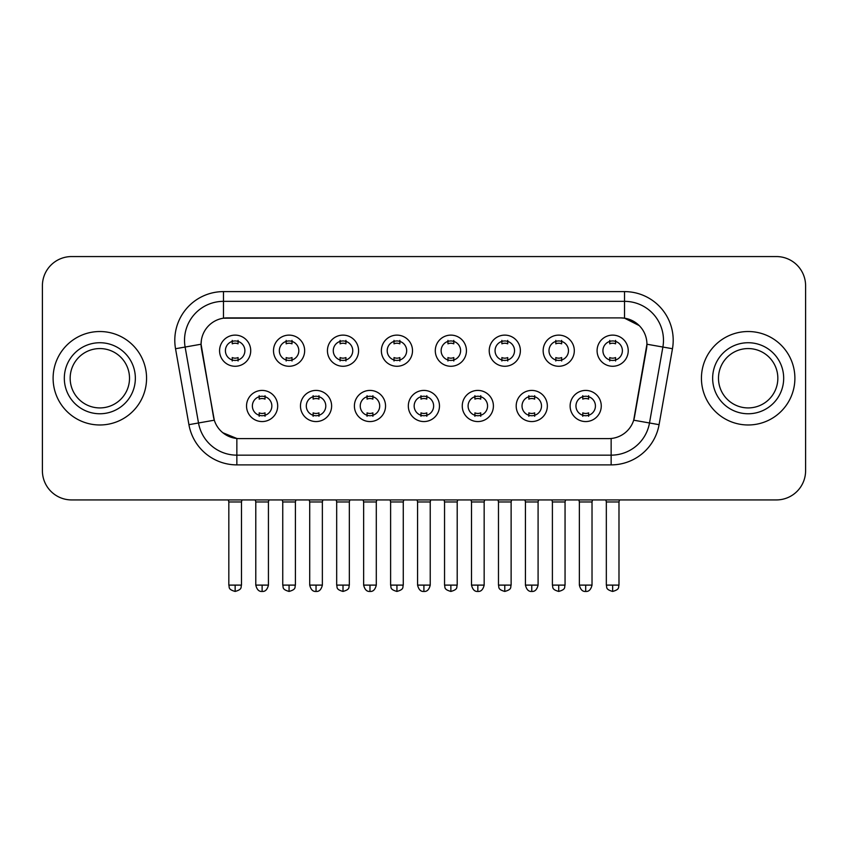 <?xml version="1.0" encoding="UTF-8"?>
<svg xmlns="http://www.w3.org/2000/svg" width="848" height="848" viewBox="0 0 848 848"><rect width="100%" height="100%" fill="white"/><g stroke="black" fill="none" stroke-linecap="round" stroke-linejoin="round"><path stroke-width="1.27" d="M331.621 405.991A15.571 15.571 0 0 1 316.039 421.562A15.571 15.571 0 0 1 300.468 405.991A15.571 15.571 0 0 1 316.039 390.419A15.571 15.571 0 0 1 331.621 405.991M306.308 405.991A9.731 9.731 0 0 0 316.039 415.721A9.731 9.731 0 0 0 325.78 405.991A9.731 9.731 0 0 0 316.039 396.26A9.731 9.731 0 0 0 306.308 405.991M385.543 405.991A15.571 15.571 0 0 1 369.972 421.562A15.571 15.571 0 0 1 354.4 405.991A15.571 15.571 0 0 1 369.972 390.419A15.571 15.571 0 0 1 385.543 405.991M360.241 405.991A9.731 9.731 0 0 0 369.972 415.721A9.731 9.731 0 0 0 379.703 405.991A9.731 9.731 0 0 0 369.972 396.26A9.731 9.731 0 0 0 360.241 405.991M439.476 405.991A15.571 15.571 0 0 1 423.905 421.562A15.571 15.571 0 0 1 408.323 405.991A15.571 15.571 0 0 1 423.905 390.419A15.571 15.571 0 0 1 439.476 405.991M414.163 405.991A9.731 9.731 0 0 0 423.905 415.721A9.731 9.731 0 0 0 433.635 405.991A9.731 9.731 0 0 0 423.905 396.26A9.731 9.731 0 0 0 414.163 405.991M493.409 405.991A15.571 15.571 0 0 1 477.837 421.562A15.571 15.571 0 0 1 462.255 405.991A15.571 15.571 0 0 1 477.837 390.419A15.571 15.571 0 0 1 493.409 405.991M468.096 405.991A9.731 9.731 0 0 0 477.837 415.721A9.731 9.731 0 0 0 487.568 405.991A9.731 9.731 0 0 0 477.837 396.26A9.731 9.731 0 0 0 468.096 405.991M547.342 405.991A15.571 15.571 0 0 1 531.76 421.562A15.571 15.571 0 0 1 516.188 405.991A15.571 15.571 0 0 1 531.76 390.419A15.571 15.571 0 0 1 547.342 405.991M522.029 405.991A9.731 9.731 0 0 0 531.76 415.721A9.731 9.731 0 0 0 541.501 405.991A9.731 9.731 0 0 0 531.76 396.26A9.731 9.731 0 0 0 522.029 405.991M601.264 405.991A15.571 15.571 0 0 1 585.692 421.562A15.571 15.571 0 0 1 570.121 405.991A15.571 15.571 0 0 1 585.692 390.419A15.571 15.571 0 0 1 601.264 405.991M575.962 405.991A9.731 9.731 0 0 0 585.692 415.721A9.731 9.731 0 0 0 595.423 405.991A9.731 9.731 0 0 0 585.692 396.26A9.731 9.731 0 0 0 575.962 405.991M277.688 405.991A15.571 15.571 0 0 1 262.117 421.562A15.571 15.571 0 0 1 246.535 405.991A15.571 15.571 0 0 1 262.117 390.419A15.571 15.571 0 0 1 277.688 405.991M252.375 405.991A9.731 9.731 0 0 0 262.117 415.721A9.731 9.731 0 0 0 271.848 405.991A9.731 9.731 0 0 0 262.117 396.26A9.731 9.731 0 0 0 252.375 405.991M304.655 350.701A15.571 15.571 0 0 1 289.073 366.272A15.571 15.571 0 0 1 273.501 350.701A15.571 15.571 0 0 1 289.073 335.119A15.571 15.571 0 0 1 304.655 350.701M279.342 350.701A9.731 9.731 0 0 0 289.073 360.432A9.731 9.731 0 0 0 298.814 350.701A9.731 9.731 0 0 0 289.073 340.96A9.731 9.731 0 0 0 279.342 350.701M358.587 350.701A15.571 15.571 0 0 1 343.005 366.272A15.571 15.571 0 0 1 327.434 350.701A15.571 15.571 0 0 1 343.005 335.119A15.571 15.571 0 0 1 358.587 350.701M333.275 350.701A9.731 9.731 0 0 0 343.005 360.432A9.731 9.731 0 0 0 352.747 350.701A9.731 9.731 0 0 0 343.005 340.96A9.731 9.731 0 0 0 333.275 350.701M412.51 350.701A15.571 15.571 0 0 1 396.938 366.272A15.571 15.571 0 0 1 381.367 350.701A15.571 15.571 0 0 1 396.938 335.119A15.571 15.571 0 0 1 412.51 350.701M387.207 350.701A9.731 9.731 0 0 0 396.938 360.432A9.731 9.731 0 0 0 406.669 350.701A9.731 9.731 0 0 0 396.938 340.96A9.731 9.731 0 0 0 387.207 350.701M466.442 350.701A15.571 15.571 0 0 1 450.871 366.272A15.571 15.571 0 0 1 435.289 350.701A15.571 15.571 0 0 1 450.871 335.119A15.571 15.571 0 0 1 466.442 350.701M441.13 350.701A9.731 9.731 0 0 0 450.871 360.432A9.731 9.731 0 0 0 460.602 350.701A9.731 9.731 0 0 0 450.871 340.96A9.731 9.731 0 0 0 441.13 350.701M520.375 350.701A15.571 15.571 0 0 1 504.793 366.272A15.571 15.571 0 0 1 489.222 350.701A15.571 15.571 0 0 1 504.793 335.119A15.571 15.571 0 0 1 520.375 350.701M495.062 350.701A9.731 9.731 0 0 0 504.793 360.432A9.731 9.731 0 0 0 514.535 350.701A9.731 9.731 0 0 0 504.793 340.96A9.731 9.731 0 0 0 495.062 350.701M574.308 350.701A15.571 15.571 0 0 1 558.726 366.272A15.571 15.571 0 0 1 543.155 350.701A15.571 15.571 0 0 1 558.726 335.119A15.571 15.571 0 0 1 574.308 350.701M548.995 350.701A9.731 9.731 0 0 0 558.726 360.432A9.731 9.731 0 0 0 568.467 350.701A9.731 9.731 0 0 0 558.726 340.96A9.731 9.731 0 0 0 548.995 350.701M628.23 350.701A15.571 15.571 0 0 1 612.659 366.272A15.571 15.571 0 0 1 597.087 350.701A15.571 15.571 0 0 1 612.659 335.119A15.571 15.571 0 0 1 628.23 350.701M602.928 350.701A9.731 9.731 0 0 0 612.659 360.432A9.731 9.731 0 0 0 622.39 350.701A9.731 9.731 0 0 0 612.659 340.96A9.731 9.731 0 0 0 602.928 350.701M250.722 350.701A15.571 15.571 0 0 1 235.15 366.272A15.571 15.571 0 0 1 219.568 350.701A15.571 15.571 0 0 1 235.15 335.119A15.571 15.571 0 0 1 250.722 350.701M225.409 350.701A9.731 9.731 0 0 0 235.15 360.432A9.731 9.731 0 0 0 244.881 350.701A9.731 9.731 0 0 0 235.15 340.96A9.731 9.731 0 0 0 225.409 350.701M188.924 424.668L175.536 348.729A48.675 48.675 0 0 1 223.469 291.606L624.531 291.606A48.675 48.675 0 0 1 672.464 348.729L659.076 424.668A48.675 48.675 0 0 1 611.143 464.884L236.857 464.884A48.675 48.675 0 0 1 188.924 424.668L214.3 420.195L201.474 348.74A26.288 26.288 0 0 1 227.359 317.894L620.641 317.894A26.288 26.288 0 0 1 646.526 348.74L634.505 416.887A26.288 26.288 0 0 1 608.62 438.607L239.38 438.607A26.288 26.288 0 0 1 213.495 416.887L201.071 344.224L185.118 347.044A38.934 38.934 0 0 1 223.469 301.347L624.531 301.347A38.934 38.934 0 0 1 662.882 347.044L649.494 422.972A38.934 38.934 0 0 1 611.143 455.153L236.857 455.153A38.934 38.934 0 0 1 198.506 422.972L185.118 347.044A38.934 38.934 0 0 1 184.525 340.281M53.106 378.25A46.725 46.725 0 0 0 99.831 424.975A46.725 46.725 0 0 0 146.566 378.25A46.725 46.725 0 0 0 99.831 331.526A46.725 46.725 0 0 0 53.106 378.25A46.725 46.725 0 0 0 99.831 424.975A46.725 46.725 0 0 0 146.566 378.25A46.725 46.725 0 0 0 99.831 331.526A46.725 46.725 0 0 0 53.106 378.25M701.434 378.25A46.725 46.725 0 0 0 748.169 424.975A46.725 46.725 0 0 0 794.894 378.25A46.725 46.725 0 0 0 748.169 331.526A46.725 46.725 0 0 0 701.434 378.25A46.725 46.725 0 0 0 748.169 424.975A46.725 46.725 0 0 0 794.894 378.25A46.725 46.725 0 0 0 748.169 331.526A46.725 46.725 0 0 0 701.434 378.25M223.469 291.606L223.469 318.18L620.641 317.894L624.531 318.18L639.222 325.59M201.071 344.171L201.368 340.281M608.62 438.607L239.38 438.607M236.857 464.884L236.857 438.48L222.823 432.734M672.464 348.729L646.929 344.224L633.7 420.195L659.076 424.668M634.505 416.887L634.346 417.714M213.654 417.714L213.495 416.887M805.6 285.765A29.203 29.203 0 0 0 776.397 256.562L71.603 256.562A29.203 29.203 0 0 0 42.4 285.765L42.4 470.725A29.203 29.203 0 0 0 71.603 499.928L776.397 499.928A29.203 29.203 0 0 0 805.6 470.725L805.6 285.765L805.6 470.725M42.4 285.765L42.4 470.725M776.397 256.562L71.603 256.562M71.603 499.928L776.397 499.928M232.225 361.004L232.225 357.57A7.473 7.473 0 0 0 238.065 357.57L238.065 361.004M235.15 585.109L228.822 585.109C229.713 587.07 227.465 589.296 235.15 591.438L235.15 585.109L241.479 585.109L241.479 501.974L228.822 501.974L228.313 499.928M241.479 501.974L241.987 499.928M238.065 340.398L238.065 343.822A7.473 7.473 0 0 0 232.225 343.822L232.225 340.398M259.191 416.294L259.191 412.859A7.473 7.473 0 0 0 265.032 412.859L265.032 416.294M262.117 585.109L255.789 585.109C256.891 589.625 259 591.734 262.117 591.438L262.117 585.109L268.434 585.109L268.434 501.974L255.789 501.974L255.269 499.928M268.434 501.974L268.954 499.928M265.032 395.687L265.032 399.122A7.473 7.473 0 0 0 259.191 399.122L259.191 395.687M286.158 361.004L286.158 357.57A7.473 7.473 0 0 0 291.998 357.57L291.998 361.004M289.073 585.109L282.744 585.109C283.645 587.07 281.398 589.296 289.073 591.438L289.073 585.109L295.401 585.109L295.401 501.974L282.744 501.974L282.236 499.928M295.401 501.974L295.92 499.928M291.998 340.398L291.998 343.822A7.473 7.473 0 0 0 286.158 343.822L286.158 340.398M340.09 361.004L340.09 357.57A7.473 7.473 0 0 0 345.931 357.57L345.931 361.004M343.005 585.109L336.677 585.109C337.578 587.07 335.331 589.296 343.005 591.438L343.005 585.109L349.334 585.109L349.334 501.974L336.677 501.974L336.168 499.928M349.334 501.974L349.842 499.928M345.931 340.398L345.931 343.822A7.473 7.473 0 0 0 340.09 343.822L340.09 340.398M394.013 361.004L394.013 357.57A7.473 7.473 0 0 0 399.853 357.57L399.853 361.004M396.938 585.109L390.61 585.109C391.5 587.07 389.253 589.296 396.938 591.438L396.938 585.109L403.266 585.109L403.266 501.974L390.61 501.974L390.101 499.928M403.266 501.974L403.775 499.928M399.853 340.398L399.853 343.822A7.473 7.473 0 0 0 394.013 343.822L394.013 340.398M447.945 361.004L447.945 357.57A7.473 7.473 0 0 0 453.786 357.57L453.786 361.004M450.871 585.109L444.543 585.109C445.433 587.07 443.186 589.296 450.871 591.438L450.871 585.109L457.199 585.109L457.199 501.974L444.543 501.974L444.034 499.928M457.199 501.974L457.708 499.928M453.786 340.398L453.786 343.822A7.473 7.473 0 0 0 447.945 343.822L447.945 340.398M313.124 416.294L313.124 412.859A7.473 7.473 0 0 0 318.965 412.859L318.965 416.294M316.039 585.109L309.711 585.109C310.824 589.625 312.933 591.734 316.039 591.438L316.039 585.109L322.367 585.109L322.367 501.974L309.711 501.974L309.202 499.928M322.367 501.974L322.876 499.928M318.965 395.687L318.965 399.122A7.473 7.473 0 0 0 313.124 399.122L313.124 395.687M367.057 416.294L367.057 412.859A7.473 7.473 0 0 0 372.897 412.859L372.897 416.294M369.972 585.109L363.644 585.109C364.746 589.625 366.855 591.734 369.972 591.438L369.972 585.109L376.3 585.109L376.3 501.974L363.644 501.974L363.135 499.928M376.3 501.974L376.809 499.928M372.897 395.687L372.897 399.122A7.473 7.473 0 0 0 367.057 399.122L367.057 395.687M420.979 416.294L420.979 412.859A7.473 7.473 0 0 0 426.82 412.859L426.82 416.294M423.905 585.109L417.576 585.109C418.679 589.625 420.788 591.734 423.905 591.438L423.905 585.109L430.233 585.109L430.233 501.974L417.576 501.974L417.068 499.928M430.233 501.974L430.742 499.928M426.82 395.687L426.82 399.122A7.473 7.473 0 0 0 420.979 399.122L420.979 395.687M129.511 378.25A29.669 29.669 0 0 0 99.831 348.57A29.669 29.669 0 0 0 70.161 378.25A29.669 29.669 0 0 0 99.831 407.92A29.669 29.669 0 0 0 129.511 378.25A29.669 29.669 0 0 1 99.831 407.92A29.669 29.669 0 0 1 70.161 378.25M777.839 378.25A29.669 29.669 0 0 0 748.169 348.57A29.669 29.669 0 0 0 718.489 378.25A29.669 29.669 0 0 0 748.169 407.92A29.669 29.669 0 0 0 777.839 378.25A29.669 29.669 0 0 1 748.169 407.92A29.669 29.669 0 0 1 718.489 378.25M501.878 361.004L501.878 357.57A7.473 7.473 0 0 0 507.719 357.57L507.719 361.004M504.793 585.109L498.476 585.109C499.366 587.07 497.119 589.296 504.793 591.438L504.793 585.109L511.121 585.109L511.121 501.974L498.476 501.974L497.956 499.928M511.121 501.974L511.641 499.928M507.719 340.398L507.719 343.822A7.473 7.473 0 0 0 501.878 343.822L501.878 340.398M555.811 361.004L555.811 357.57A7.473 7.473 0 0 0 561.652 357.57L561.652 361.004M558.726 585.109L552.398 585.109C553.299 587.07 551.052 589.296 558.726 591.438L558.726 585.109L565.054 585.109L565.054 501.974L552.398 501.974L551.889 499.928M565.054 501.974L565.563 499.928M561.652 340.398L561.652 343.822A7.473 7.473 0 0 0 555.811 343.822L555.811 340.398M609.733 361.004L609.733 357.57A7.473 7.473 0 0 0 615.574 357.57L615.574 361.004M612.659 585.109L606.331 585.109C607.221 587.07 604.974 589.296 612.659 591.438L612.659 585.109L618.987 585.109L618.987 501.974L606.331 501.974L605.822 499.928M618.987 501.974L619.496 499.928M615.574 340.398L615.574 343.822A7.473 7.473 0 0 0 609.733 343.822L609.733 340.398M474.912 416.294L474.912 412.859A7.473 7.473 0 0 0 480.752 412.859L480.752 416.294M477.837 585.109L471.509 585.109C472.612 589.625 474.721 591.734 477.837 591.438L477.837 585.109L484.166 585.109L484.166 501.974L471.509 501.974L470.99 499.928M484.166 501.974L484.674 499.928M480.752 395.687L480.752 399.122A7.473 7.473 0 0 0 474.912 399.122L474.912 395.687M528.845 416.294L528.845 412.859A7.473 7.473 0 0 0 534.685 412.859L534.685 416.294M531.76 585.109L525.431 585.109C526.544 589.625 528.654 591.734 531.76 591.438L531.76 585.109L538.088 585.109L538.088 501.974L525.431 501.974L524.923 499.928M538.088 501.974L538.597 499.928M534.685 395.687L534.685 399.122A7.473 7.473 0 0 0 528.845 399.122L528.845 395.687M582.777 416.294L582.777 412.859A7.473 7.473 0 0 0 588.618 412.859L588.618 416.294M585.692 585.109L579.364 585.109C580.467 589.625 582.576 591.734 585.692 591.438L585.692 585.109L592.021 585.109L592.021 501.974L579.364 501.974L578.855 499.928M592.021 501.974L592.529 499.928M588.618 395.687L588.618 399.122A7.473 7.473 0 0 0 582.777 399.122L582.777 395.687M624.531 291.606L624.531 318.18M611.143 438.48L611.143 464.884M175.536 348.729L185.118 347.044M135.351 378.25A35.51 35.51 0 0 0 99.831 342.73A35.51 35.51 0 0 0 64.321 378.25A35.51 35.51 0 0 0 99.831 413.76A35.51 35.51 0 0 0 135.351 378.25M783.679 378.25A35.51 35.51 0 0 0 748.169 342.73A35.51 35.51 0 0 0 712.649 378.25A35.51 35.51 0 0 0 748.169 413.76A35.51 35.51 0 0 0 783.679 378.25M228.822 585.109L228.822 501.974M241.479 585.109C240.578 587.07 242.825 589.296 235.15 591.438M255.789 585.109L255.789 501.974M268.434 585.109C267.332 589.625 265.223 591.734 262.117 591.438M282.744 585.109L282.744 501.974M295.401 585.109C294.51 587.07 296.758 589.296 289.073 591.438M336.677 585.109L336.677 501.974M349.334 585.109C348.443 587.07 350.69 589.296 343.005 591.438M390.61 585.109L390.61 501.974M403.266 585.109C402.376 587.07 404.613 589.296 396.938 591.438M444.543 585.109L444.543 501.974M457.199 585.109C456.298 587.07 458.545 589.296 450.871 591.438M309.711 585.109L309.711 501.974M322.367 585.109C321.265 589.625 319.155 591.734 316.039 591.438M363.644 585.109L363.644 501.974M376.3 585.109C375.198 589.625 373.088 591.734 369.972 591.438M417.576 585.109L417.576 501.974M430.233 585.109C429.13 589.625 427.021 591.734 423.905 591.438M498.476 585.109L498.476 501.974M511.121 585.109C510.231 587.07 512.478 589.296 504.793 591.438M552.398 585.109L552.398 501.974M565.054 585.109C564.164 587.07 566.411 589.296 558.726 591.438M606.331 585.109L606.331 501.974M618.987 585.109C618.097 587.07 620.333 589.296 612.659 591.438M471.509 585.109L471.509 501.974M484.166 585.109C483.053 589.625 480.943 591.734 477.837 591.438M525.431 585.109L525.431 501.974M538.088 585.109C536.985 589.625 534.876 591.734 531.76 591.438M579.364 585.109L579.364 501.974M592.021 585.109C590.918 589.625 588.809 591.734 585.692 591.438"/></g></svg>
